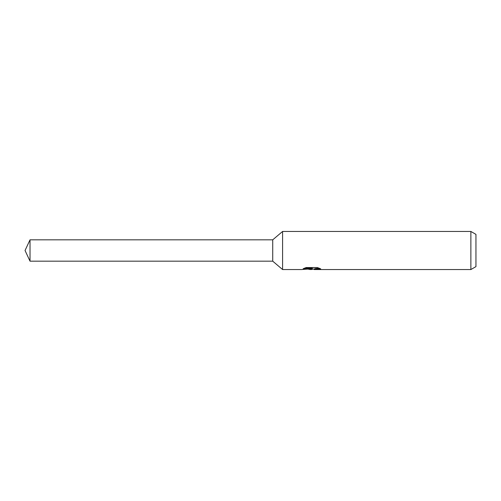 <?xml version="1.0" encoding="UTF-8"?>
<svg xmlns="http://www.w3.org/2000/svg" width="501" height="501" viewBox="0 0 501 501"><rect width="100%" height="100%" fill="white"/><g stroke="black" fill="none" stroke-linecap="round" stroke-linejoin="round"><path stroke-width="0.75" d="M304.326 268.229L312.317 268.229L312.317 268.724L301.452 269.551L282.595 269.551L272.726 261.171L272.726 239.829L282.595 231.449L470.871 231.449L475.95 234.38L475.95 266.62L470.871 269.551L314.202 269.551L314.096 269.05L315.436 268.586L319.281 268.235M282.595 269.551L282.595 231.449M313.181 269.075L311.177 269.551L307.852 269.131M311.171 269.551L311.616 269.2L309.825 269.551M470.871 269.551L470.871 231.449M312.317 268.724L303.18 268.724L306.155 267.553L317.427 267.553L320.703 268.862L316.908 268.824L314.096 269.525M311.616 268.799L311.616 269.2M308.535 269.075L311.309 268.83M272.726 261.171L30.022 261.171L25.05 250.5L30.022 239.829L272.726 239.829M30.022 261.171L30.022 239.829M311.616 269.075L314.096 269.075"/></g></svg>
